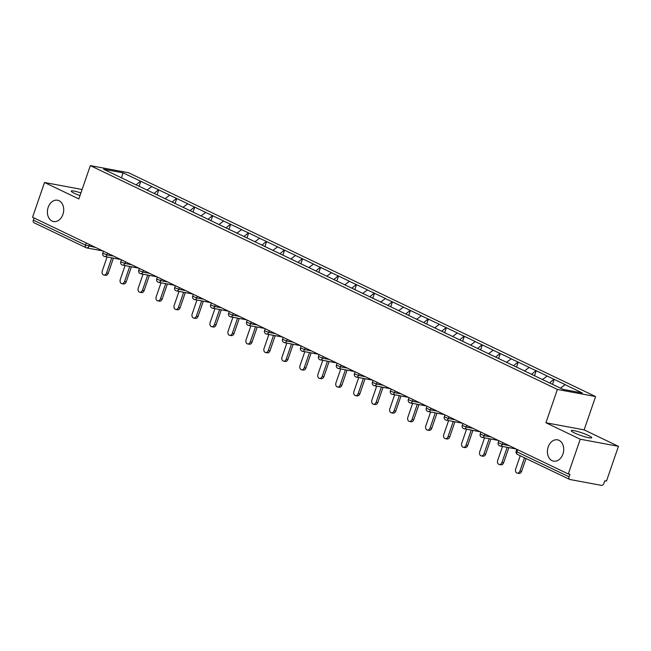 <?xml version="1.0" encoding="UTF-8"?>
<svg xmlns="http://www.w3.org/2000/svg" width="651" height="651" viewBox="0 0 651 651"><rect width="100%" height="100%" fill="white"/><g stroke="black" fill="none" stroke-linecap="round" stroke-linejoin="round"><path stroke-width="0.98" d="M62.919 214.423A10.839 8.056 100.6 0 1 53.561 221.535A10.839 8.056 100.6 0 1 48.174 207.352A10.839 8.056 100.6 0 1 57.532 200.231A10.839 8.056 100.6 0 1 62.919 214.423M562.936 454.024A10.839 8.056 100.6 0 1 553.578 461.144A10.839 8.056 100.6 0 1 548.191 446.96A10.839 8.056 100.6 0 1 557.549 439.84A10.839 8.056 100.6 0 1 562.936 454.024M80 195.593A10.839 1.424 -161 0 1 74.344 193.282A10.839 1.424 -161 0 1 71.228 191.077A10.839 1.424 -161 0 1 80.919 192.924M588.618 435.543A10.839 1.424 -161 0 1 591.735 437.741A10.839 1.424 -161 0 1 585.282 436.886A10.839 1.424 -161 0 1 574.369 432.891A10.839 1.424 -161 0 1 571.244 430.685A10.839 1.424 -161 0 1 577.706 431.54A10.839 1.424 -161 0 1 588.618 435.543M595.592 396.549L128.524 172.735L90.326 165.623L557.394 389.436L595.592 396.549L584.118 429.88L545.92 422.759L580.253 439.213L618.45 446.334L584.118 429.88M618.45 446.334L606.48 481.081L604.812 480.772L603.941 483.311A2.539 1.668 115.6 0 1 601.451 485.377L569.934 479.51A2.539 1.668 115.6 0 1 569.658 479.421L517.464 454.406A2.539 1.668 115.6 0 1 516.886 451.81L569.08 476.817L569.959 474.278L568.282 473.969L580.253 439.213M121.566 177.935L122.917 172.808L103.533 169.195L139.119 186.341M122.917 172.808L140.819 181.287L139.094 186.284M147.02 190.133L151.764 186.528L140.819 181.287M151.431 186.471L158.795 189.897L157.07 194.893M164.996 198.742L169.74 195.145L158.795 189.897M169.406 195.08L176.763 198.514L175.046 203.511M182.972 207.352L187.708 203.755L176.763 198.514M187.374 203.69L194.739 207.124L193.013 212.12M200.939 215.969L205.683 212.364L194.739 207.124M205.35 212.307L212.714 215.733L210.989 220.73M218.915 224.579L223.659 220.982L212.714 215.733M223.326 220.917L230.682 224.351L228.965 229.347M236.891 233.196L241.627 229.591L230.682 224.351M241.293 229.534L248.658 232.96L246.932 237.957M254.858 241.806L259.603 238.209L248.658 232.96M259.269 238.144L266.633 241.57L264.908 246.574M272.834 250.415L277.578 246.819L266.633 241.57M277.245 246.753L284.601 250.187L282.884 255.184M290.81 259.033L295.546 255.428L284.601 250.187M295.212 255.371L302.577 258.797L300.852 263.793M308.777 267.642L313.522 264.046L302.577 258.797M313.188 263.98L320.552 267.415L318.827 272.411M326.753 276.26L331.497 272.655L320.552 267.415M331.164 272.598L338.52 276.024L336.803 281.02M344.729 284.869L349.465 281.273L338.52 276.024M349.131 281.208L356.496 284.633L354.771 289.638M362.697 293.479L367.441 289.882L356.496 284.633M367.107 289.817L374.471 293.251L372.746 298.248M380.672 302.097L385.416 298.492L374.471 293.251M385.083 298.435L392.439 301.861L390.722 306.857M398.648 310.706L403.384 307.109L392.439 301.861M403.05 307.044L410.415 310.478L408.69 315.475M416.616 319.315L421.36 315.719L410.415 310.478M421.026 315.654L428.391 319.088L426.665 324.084M434.591 327.933L439.335 324.328L428.391 319.088M439.002 324.271L446.358 327.697L444.641 332.694M452.567 336.543L457.303 332.946L446.358 327.697M456.969 332.881L464.334 336.315L462.609 341.311M470.535 345.16L475.279 341.555L464.334 336.315M474.945 341.498L482.31 344.924L480.584 349.921M488.51 353.77L493.255 350.173L482.31 344.924M492.921 350.108L500.277 353.534L498.56 358.538M506.486 362.379L511.222 358.782L500.277 353.534M510.889 358.717L518.253 362.151L516.528 367.148M524.454 370.997L529.198 367.392L518.253 362.151M528.864 367.335L536.229 370.761L534.504 375.757M542.429 379.606L547.174 376.009L536.229 370.761M546.84 375.944L554.196 379.378L552.496 384.334M560.478 388.159L565.141 384.619L554.196 379.378M564.808 384.562L582.376 392.976L563.001 389.371L139.078 186.227M154.124 193.437L158.462 189.84M172.1 202.046L176.429 198.449M190.076 210.664L194.405 207.059M208.043 219.273L212.381 215.676M226.019 227.883L230.348 224.286M243.995 236.5L248.324 232.895M261.962 245.11L266.3 241.513M279.938 253.727L284.267 250.122M297.914 262.337L302.243 258.74M315.881 270.946L320.219 267.349M333.857 279.564L338.186 275.959M351.833 288.173L356.162 284.577M369.801 296.791L374.138 293.186M387.776 305.4L392.105 301.804M405.752 314.01L410.081 310.413M423.72 322.627L428.057 319.023M441.695 331.237L446.025 327.64M459.671 339.846L464 336.25M477.639 348.464L481.976 344.859M495.614 357.074L499.944 353.477M513.59 365.691L517.919 362.086M531.558 374.301L535.895 370.704M549.534 382.91L553.863 379.313M569.08 476.817A2.539 1.668 115.6 0 0 569.658 479.421M82.107 189.498L44.52 182.492L32.55 217.247L568.282 473.969M34.194 222.788A2.539 1.668 -64.4 0 1 33.917 222.699A2.539 1.668 -64.4 0 1 33.347 220.095L34.08 217.979M44.52 182.492L78.852 198.946L90.326 165.623M545.92 422.759L557.394 389.436M136.157 184.827L140.486 181.222M520.239 455.741L515.673 469.013A3.133 2.327 -79.4 0 0 517.228 473.114A3.133 2.327 -79.4 0 0 519.937 471.055L524.503 457.783M519.937 471.055L521.606 471.365A3.133 2.327 100.6 0 1 518.904 473.423L517.228 473.114M521.606 471.365L526.032 458.516M502.507 446.448L497.698 460.395A3.133 2.327 -79.4 0 0 499.26 464.497A3.133 2.327 -79.4 0 0 501.962 462.446L507.17 447.318M501.962 462.446L503.63 462.755A3.133 2.327 100.6 0 1 500.928 464.814L499.26 464.497M503.63 462.755L508.838 447.628M484.531 437.838L479.722 451.786A3.133 2.327 -79.4 0 0 481.284 455.887A3.133 2.327 -79.4 0 0 483.986 453.828L489.194 438.701M483.986 453.828L485.662 454.138A3.133 2.327 100.6 0 1 482.952 456.196L481.284 455.887M485.662 454.138L490.87 439.018M466.555 429.221L461.754 443.176A3.133 2.327 -79.4 0 0 463.309 447.278A3.133 2.327 -79.4 0 0 466.018 445.219L471.226 430.091M466.018 445.219L467.687 445.528A3.133 2.327 100.6 0 1 464.985 447.587L463.309 447.278M467.687 445.528L472.895 430.401M448.588 420.611L443.779 434.559A3.133 2.327 -79.4 0 0 445.341 438.66A3.133 2.327 -79.4 0 0 448.043 436.601L453.251 421.482M448.043 436.601L449.711 436.919A3.133 2.327 100.6 0 1 447.009 438.969L445.341 438.66M449.711 436.919L454.919 421.791M430.612 411.993L425.803 425.949A3.133 2.327 -79.4 0 0 427.365 430.051A3.133 2.327 -79.4 0 0 430.067 427.992L435.275 412.864M430.067 427.992L431.743 428.301A3.133 2.327 100.6 0 1 429.033 430.36L427.365 430.051M431.743 428.301L436.951 413.173M412.636 403.384L407.835 417.34A3.133 2.327 -79.4 0 0 409.389 421.433A3.133 2.327 -79.4 0 0 412.099 419.382L417.307 404.255M412.099 419.382L413.767 419.692A3.133 2.327 100.6 0 1 411.066 421.75L409.389 421.433M413.767 419.692L418.975 404.564M394.669 394.775L389.859 408.722A3.133 2.327 -79.4 0 0 391.422 412.824A3.133 2.327 -79.4 0 0 394.124 410.765L399.332 395.637M394.124 410.765L395.792 411.074A3.133 2.327 100.6 0 1 393.09 413.133L391.422 412.824M395.792 411.074L401 395.954M376.693 386.157L371.884 400.113A3.133 2.327 -79.4 0 0 373.446 404.214A3.133 2.327 -79.4 0 0 376.148 402.155L381.356 387.028M376.148 402.155L377.824 402.464A3.133 2.327 100.6 0 1 375.114 404.523L373.446 404.214M377.824 402.464L383.032 387.337M358.717 377.547L353.916 391.495A3.133 2.327 -79.4 0 0 355.47 395.596A3.133 2.327 -79.4 0 0 358.18 393.538L363.388 378.418M358.18 393.538L359.848 393.855A3.133 2.327 100.6 0 1 357.147 395.914L355.47 395.596M359.848 393.855L365.056 378.727M340.75 368.93L335.94 382.886A3.133 2.327 -79.4 0 0 337.503 386.987A3.133 2.327 -79.4 0 0 340.204 384.928L345.412 369.801M340.204 384.928L341.873 385.237A3.133 2.327 100.6 0 1 339.171 387.296L337.503 386.987M341.873 385.237L347.081 370.118M322.774 360.32L317.965 374.276A3.133 2.327 -79.4 0 0 319.527 378.377A3.133 2.327 -79.4 0 0 322.229 376.319L327.437 361.191M322.229 376.319L323.905 376.628A3.133 2.327 100.6 0 1 321.195 378.687L319.527 378.377M323.905 376.628L329.113 361.5M304.798 351.711L299.997 365.659A3.133 2.327 -79.4 0 0 301.551 369.76A3.133 2.327 -79.4 0 0 304.261 367.701L309.469 352.582M304.261 367.701L305.929 368.018A3.133 2.327 100.6 0 1 303.228 370.069L301.551 369.76M305.929 368.018L311.137 352.891M286.831 343.093L282.021 357.049A3.133 2.327 -79.4 0 0 283.584 361.15A3.133 2.327 -79.4 0 0 286.285 359.092L291.493 343.964M286.285 359.092L287.954 359.401A3.133 2.327 100.6 0 1 285.252 361.46L283.584 361.15M287.954 359.401L293.162 344.273M268.855 334.484L264.046 348.44A3.133 2.327 -79.4 0 0 265.608 352.533A3.133 2.327 -79.4 0 0 268.31 350.482L273.518 335.355M268.31 350.482L269.986 350.791A3.133 2.327 100.6 0 1 267.276 352.85L265.608 352.533M269.986 350.791L275.194 335.664M250.879 325.874L246.078 339.822A3.133 2.327 -79.4 0 0 247.632 343.923A3.133 2.327 -79.4 0 0 250.342 341.865L255.55 326.737M250.342 341.865L252.01 342.174A3.133 2.327 100.6 0 1 249.309 344.233L247.632 343.923M252.01 342.174L257.218 327.054M232.912 317.257L228.102 331.213A3.133 2.327 -79.4 0 0 229.665 335.314A3.133 2.327 -79.4 0 0 232.366 333.255L237.574 318.127M232.366 333.255L234.035 333.564A3.133 2.327 100.6 0 1 231.333 335.623L229.665 335.314M234.035 333.564L239.242 318.437M214.936 308.647L210.127 322.595A3.133 2.327 -79.4 0 0 211.689 326.696A3.133 2.327 -79.4 0 0 214.391 324.637L219.599 309.518M214.391 324.637L216.067 324.955A3.133 2.327 100.6 0 1 213.357 327.005L211.689 326.696M216.067 324.955L221.275 309.827M196.96 300.03L192.159 313.985A3.133 2.327 -79.4 0 0 193.713 318.087A3.133 2.327 -79.4 0 0 196.423 316.028L201.631 300.9M196.423 316.028L198.091 316.337A3.133 2.327 100.6 0 1 195.39 318.396L193.713 318.087M198.091 316.337L203.299 301.21M178.992 291.42L174.183 305.376A3.133 2.327 -79.4 0 0 175.746 309.469A3.133 2.327 -79.4 0 0 178.447 307.418L183.655 292.291M178.447 307.418L180.115 307.728A3.133 2.327 100.6 0 1 177.414 309.786L175.746 309.469M180.115 307.728L185.323 292.6M161.017 282.811L156.207 296.758A3.133 2.327 -79.4 0 0 157.77 300.86A3.133 2.327 -79.4 0 0 160.471 298.801L165.679 283.673M160.471 298.801L162.148 299.11A3.133 2.327 100.6 0 1 159.438 301.169L157.77 300.86M162.148 299.11L167.356 283.991M143.041 274.193L138.24 288.149A3.133 2.327 -79.4 0 0 139.794 292.25A3.133 2.327 -79.4 0 0 142.504 290.191L147.712 275.064M142.504 290.191L144.172 290.501A3.133 2.327 100.6 0 1 141.47 292.559L139.794 292.25M144.172 290.501L149.38 275.373M125.073 265.584L120.264 279.531A3.133 2.327 -79.4 0 0 121.827 283.633A3.133 2.327 -79.4 0 0 124.528 281.574L129.736 266.454M124.528 281.574L126.196 281.891A3.133 2.327 100.6 0 1 123.495 283.95L121.827 283.633M126.196 281.891L131.404 266.764M107.098 256.966L102.288 270.922A3.133 2.327 -79.4 0 0 103.851 275.023A3.133 2.327 -79.4 0 0 106.552 272.964L111.76 257.837M106.552 272.964L108.229 273.274A3.133 2.327 100.6 0 1 105.519 275.332L103.851 275.023M108.229 273.274L113.437 258.154M517.618 449.686L516.886 451.81L516.162 451.289A2.539 2.539 0 0 0 517.464 454.406M33.347 220.095L85.533 245.11L86.266 242.986M102.785 250.904L86.746 247.917A2.539 1.888 -79.4 0 1 86.388 247.795A2.539 1.668 -64.4 0 1 86.111 247.705A2.539 1.668 -64.4 0 1 85.533 245.11L95.697 247.502M502.897 442.639L502.312 444.332L509.074 445.593M499.765 445.886A2.539 1.888 -79.4 0 0 500.123 446A2.539 1.888 -79.4 0 0 502.312 444.332L498.186 442.68A2.539 2.539 0 0 0 500.123 446L516.162 448.995M484.93 434.022L484.344 435.722L491.098 436.984M466.954 425.412L466.368 427.113L473.131 428.366M448.978 416.795L448.393 418.495L455.155 419.757M431.011 408.185L430.425 409.886L437.179 411.147M413.035 399.576L412.449 401.268L419.211 402.53M395.059 390.958L394.473 392.659L401.236 393.92M377.092 382.349L376.506 384.049L383.26 385.302M359.116 373.739L358.53 375.432L365.292 376.693M341.14 365.121L340.554 366.822L347.317 368.084M323.173 356.512L322.587 358.213L329.341 359.466M305.197 347.894L304.611 349.595L311.373 350.856M287.221 339.285L286.635 340.986L293.398 342.247M269.254 330.675L268.668 332.368L275.422 333.629M251.278 322.058L250.692 323.759L257.454 325.02M233.302 313.448L232.716 315.149L239.478 316.402M215.335 304.831L214.749 306.531L221.503 307.793M197.359 296.221L196.773 297.922L203.535 299.183M179.383 287.612L178.797 289.304L185.559 290.566M161.415 278.994L160.83 280.695L167.584 281.956M143.44 270.385L142.854 272.085L149.616 273.339M125.464 261.775L124.878 263.468L131.64 264.729M107.496 253.158L106.91 254.858L113.665 256.12M89.521 244.548L88.935 246.249A2.539 1.888 -79.4 0 1 86.746 247.917A2.539 2.539 0 0 1 86.111 247.705L33.917 222.699M481.797 437.277A2.539 1.888 -79.4 0 0 482.147 437.391A2.539 1.888 -79.4 0 0 484.344 435.722L480.21 434.071A2.539 2.539 0 0 0 482.147 437.391L498.194 440.377M463.821 428.659A2.539 1.888 -79.4 0 0 464.179 428.781A2.539 1.888 -79.4 0 0 466.368 427.113L462.243 425.453A2.539 2.539 0 0 0 464.179 428.781L480.218 431.768M445.845 420.05A2.539 1.888 -79.4 0 0 446.204 420.164A2.539 1.888 -79.4 0 0 448.393 418.495L444.267 416.843A2.539 2.539 0 0 0 446.204 420.164L462.243 423.158M427.878 411.44A2.539 1.888 -79.4 0 0 428.228 411.554A2.539 1.888 -79.4 0 0 430.425 409.886L426.291 408.226A2.539 2.539 0 0 0 428.228 411.554L444.275 414.541M409.902 402.823A2.539 1.888 -79.4 0 0 410.26 402.936A2.539 1.888 -79.4 0 0 412.449 401.268L408.323 399.616A2.539 2.539 0 0 0 410.26 402.936L426.299 405.931M391.926 394.213A2.539 1.888 -79.4 0 0 392.284 394.327A2.539 1.888 -79.4 0 0 394.473 392.659L390.348 391.007A2.539 2.539 0 0 0 392.284 394.327L408.323 397.313M373.959 385.595A2.539 1.888 -79.4 0 0 374.309 385.717A2.539 1.888 -79.4 0 0 376.506 384.049L372.372 382.389A2.539 2.539 0 0 0 374.309 385.717L390.356 388.704M355.983 376.986A2.539 1.888 -79.4 0 0 356.341 377.1A2.539 1.888 -79.4 0 0 358.53 375.432L354.404 373.78A2.539 2.539 0 0 0 356.341 377.1L372.38 380.094M338.007 368.376A2.539 1.888 -79.4 0 0 338.365 368.49A2.539 1.888 -79.4 0 0 340.554 366.822L336.429 365.17A2.539 2.539 0 0 0 338.365 368.49L354.404 371.477M320.04 359.759A2.539 1.888 -79.4 0 0 320.39 359.881A2.539 1.888 -79.4 0 0 322.587 358.213L318.453 356.553A2.539 2.539 0 0 0 320.39 359.881L336.437 362.867M302.064 351.149A2.539 1.888 -79.4 0 0 302.422 351.263A2.539 1.888 -79.4 0 0 304.611 349.595L300.485 347.943A2.539 2.539 0 0 0 302.422 351.263L318.461 354.25M284.088 342.54A2.539 1.888 -79.4 0 0 284.446 342.654A2.539 1.888 -79.4 0 0 286.635 340.986L282.51 339.326A2.539 2.539 0 0 0 284.446 342.654L300.485 345.64M266.121 333.922A2.539 1.888 -79.4 0 0 266.471 334.036A2.539 1.888 -79.4 0 0 268.668 332.368L264.534 330.716A2.539 2.539 0 0 0 266.471 334.036L282.518 337.031M248.145 325.313A2.539 1.888 -79.4 0 0 248.503 325.427A2.539 1.888 -79.4 0 0 250.692 323.759L246.566 322.107A2.539 2.539 0 0 0 248.503 325.427L264.542 328.413M230.169 316.695A2.539 1.888 -79.4 0 0 230.527 316.817A2.539 1.888 -79.4 0 0 232.716 315.149L228.591 313.489A2.539 2.539 0 0 0 230.527 316.817L246.566 319.804M212.202 308.086A2.539 1.888 -79.4 0 0 212.551 308.2A2.539 1.888 -79.4 0 0 214.749 306.531L210.615 304.88A2.539 2.539 0 0 0 212.551 308.2L228.599 311.194M194.226 299.476A2.539 1.888 -79.4 0 0 194.584 299.59A2.539 1.888 -79.4 0 0 196.773 297.922L192.647 296.262A2.539 2.539 0 0 0 194.584 299.59L210.623 302.577M176.25 290.859A2.539 1.888 -79.4 0 0 176.608 290.973A2.539 1.888 -79.4 0 0 178.797 289.304L174.671 287.652A2.539 2.539 0 0 0 176.608 290.973L192.647 293.967M158.283 282.249A2.539 1.888 -79.4 0 0 158.632 282.363A2.539 1.888 -79.4 0 0 160.83 280.695L156.696 279.043A2.539 2.539 0 0 0 158.632 282.363L174.68 285.35M140.307 273.632A2.539 1.888 -79.4 0 0 140.665 273.754A2.539 1.888 -79.4 0 0 142.854 272.085L138.728 270.425A2.539 2.539 0 0 0 140.665 273.754L156.704 276.74M122.331 265.022A2.539 1.888 -79.4 0 0 122.689 265.136A2.539 1.888 -79.4 0 0 124.878 263.468L120.752 261.816A2.539 2.539 0 0 0 122.689 265.136L138.728 268.131M104.363 256.413A2.539 1.888 -79.4 0 0 104.713 256.527A2.539 1.888 -79.4 0 0 106.91 254.858L102.777 253.206A2.539 2.539 0 0 0 104.713 256.527L120.761 259.513M516.837 449.312L516.162 451.289M498.869 440.703L498.186 442.68M480.894 432.093L480.21 434.071M462.918 423.475L462.243 425.453M444.95 414.866L444.267 416.843M426.975 406.257L426.291 408.226M408.999 397.639L408.323 399.616M391.031 389.029L390.348 391.007M373.056 380.412L372.372 382.389M355.08 371.802L354.404 373.78M337.112 363.193L336.429 365.17M319.136 354.575L318.453 356.553M301.161 345.966L300.485 347.943M283.193 337.348L282.51 339.326M265.217 328.739L264.534 330.716M247.242 320.129L246.566 322.107M229.274 311.512L228.591 313.489M211.298 302.902L210.615 304.88M193.323 294.293L192.647 296.262M175.355 285.675L174.671 287.652M157.379 277.066L156.696 279.043M139.404 268.448L138.728 270.425M121.436 259.839L120.752 261.816M103.46 251.229L102.777 253.206"/></g></svg>
